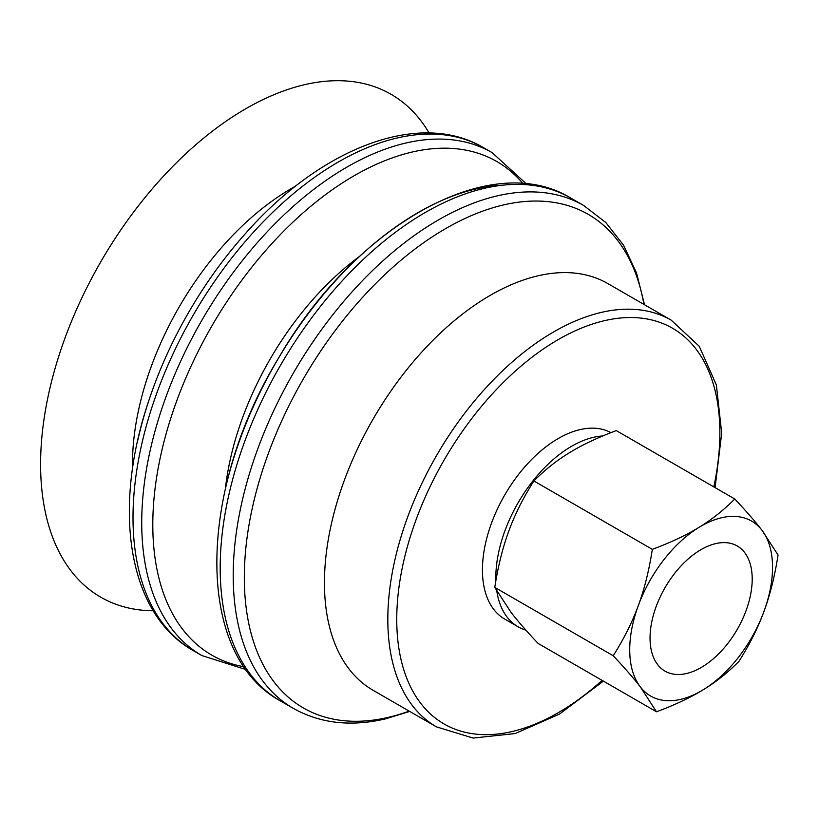 <?xml version="1.0" encoding="UTF-8"?>
<svg xmlns="http://www.w3.org/2000/svg" width="819" height="819" viewBox="0 0 819 819"><rect width="100%" height="100%" fill="white"/><g stroke="black" fill="none" stroke-linecap="round" stroke-linejoin="round"><path stroke-width="1.23" d="M603.388 681.121L559.531 714.066L515.131 733.568L473.095 738.062L436.445 726.862L373.075 690.274A234.797 135.555 -60 0 1 336.169 505.251A234.797 135.555 -60 0 1 485.616 298.106A234.797 135.555 -60 0 1 607.862 283.599L671.242 320.188L699.262 346.324L716.379 384.981L721.693 433.19L715.089 487.633M699.631 550.46A72.236 41.708 -60 0 1 737.243 545.997A72.236 41.708 -60 0 1 748.597 602.927A72.236 41.708 -60 0 1 702.62 666.656A72.236 41.708 -60 0 1 665.008 671.119A72.236 41.708 -60 0 1 653.654 614.189A72.236 41.708 -60 0 1 699.631 550.46M734.756 498.986C746.201 511.148 755.251 521.539 761.895 530.169A100.983 58.303 120 0 0 699.037 527.344A100.983 58.303 120 0 0 638.267 605.722A100.983 58.303 120 0 0 640.356 686.946C633.701 678.306 624.651 667.915 613.206 655.753C623.904 638.861 632.258 622.184 638.267 605.722C644.348 589.311 649.037 570.526 652.333 549.354C670.781 542.485 686.342 535.145 699.037 527.344C711.803 519.584 723.709 510.135 734.756 498.986L616.308 430.61C597.87 437.479 582.299 444.819 569.604 452.62C556.838 460.37 544.932 469.83 533.886 480.968C523.187 497.87 514.834 514.547 508.834 530.999C502.753 547.409 498.065 566.205 494.768 587.377L510.923 612.213C517.567 620.853 526.617 631.244 538.063 643.406L656.51 711.783L640.356 686.946A100.983 58.303 120 0 0 703.214 689.772C690.519 697.573 674.948 704.913 656.51 711.783M738.922 661.414C727.886 672.563 715.98 682.022 703.214 689.772A100.983 58.303 120 0 0 763.984 611.394C757.974 627.845 749.631 644.522 738.922 661.414M778.05 555.016C774.754 576.187 770.065 594.983 763.984 611.394A100.983 58.303 120 0 0 761.895 530.169L778.05 555.016M652.333 549.354L533.886 480.968M613.206 655.753L494.768 587.377M495.874 580.712A107.299 61.947 -60 0 1 569.481 447.543A107.299 61.947 -60 0 1 602.743 435.974M525.89 630.118A107.299 61.947 -60 0 1 518.048 626.76A107.299 61.947 -60 0 1 496.816 591.185M518.048 626.76L504.658 619.031A107.299 61.947 -60 0 1 487.796 534.469A107.299 61.947 -60 0 1 556.091 439.813A107.299 61.947 -60 0 1 610.984 432.637M429.095 132.985A290.336 167.629 120 0 0 227.508 120.239A290.336 167.629 120 0 0 49.099 391.83A290.336 167.629 120 0 0 153.245 610.769M295.741 186.067A224.918 129.863 120 0 0 139.066 407.79A224.918 129.863 120 0 0 132.535 468.744M148.956 400.204C111.998 508.579 127.621 613.779 193.141 650.532A290.336 167.629 120 0 1 141.513 445.188A290.336 167.629 120 0 1 483.476 147.645C418.888 109.285 319.963 148.352 244.594 234.541A285.288 164.711 120 0 0 148.956 400.204A285.288 164.711 120 0 0 137.797 440.264M523.003 183.64A284.992 164.537 120 0 0 325.194 194.902A284.992 164.537 120 0 0 161.148 453.583A284.992 164.537 120 0 0 244.072 666.768M359.654 256.327A221.857 128.092 120 0 0 230.415 458.845A221.857 128.092 120 0 0 225.348 488.963M502.876 185.176A284.992 164.537 120 0 0 225.03 490.458M602.108 680.384A228.481 131.92 -60 0 1 396.816 624.795A228.481 131.92 -60 0 1 553.583 342.352A228.481 131.92 -60 0 1 713.82 486.895M436.445 726.862A234.797 135.555 -60 0 1 387.889 624.938A234.797 135.555 -60 0 1 548.986 334.695A234.797 135.555 -60 0 1 671.242 320.188M483.476 147.645L492.199 152.682A290.336 167.629 120 0 0 150.225 450.225A290.336 167.629 120 0 0 201.863 655.558L246.069 669.604M280.323 700.869C194.287 654.146 197.84 490.909 278.163 358.732C353.48 227.641 488.994 148.126 570.659 197.983A290.336 167.629 120 0 0 228.696 495.526A290.336 167.629 120 0 0 280.323 700.869L293.345 708.384C320.209 723.433 350.911 726.934 385.462 718.887L409.715 711.435M570.659 197.983L583.681 205.497A290.336 167.629 120 0 0 241.718 503.04A290.336 167.629 120 0 0 293.345 708.384M643.949 304.433A284.951 164.517 120 0 0 456.48 222.676A284.951 164.517 120 0 0 252.672 506.408A284.951 164.517 120 0 0 388.431 717.321A284.951 164.517 120 0 0 409.162 711.107M193.141 650.532L201.863 655.558M526.453 183.947L492.199 152.682M644.502 304.75L636.527 272.932L623.576 245.27L605.835 222.533L583.681 205.497"/></g></svg>
